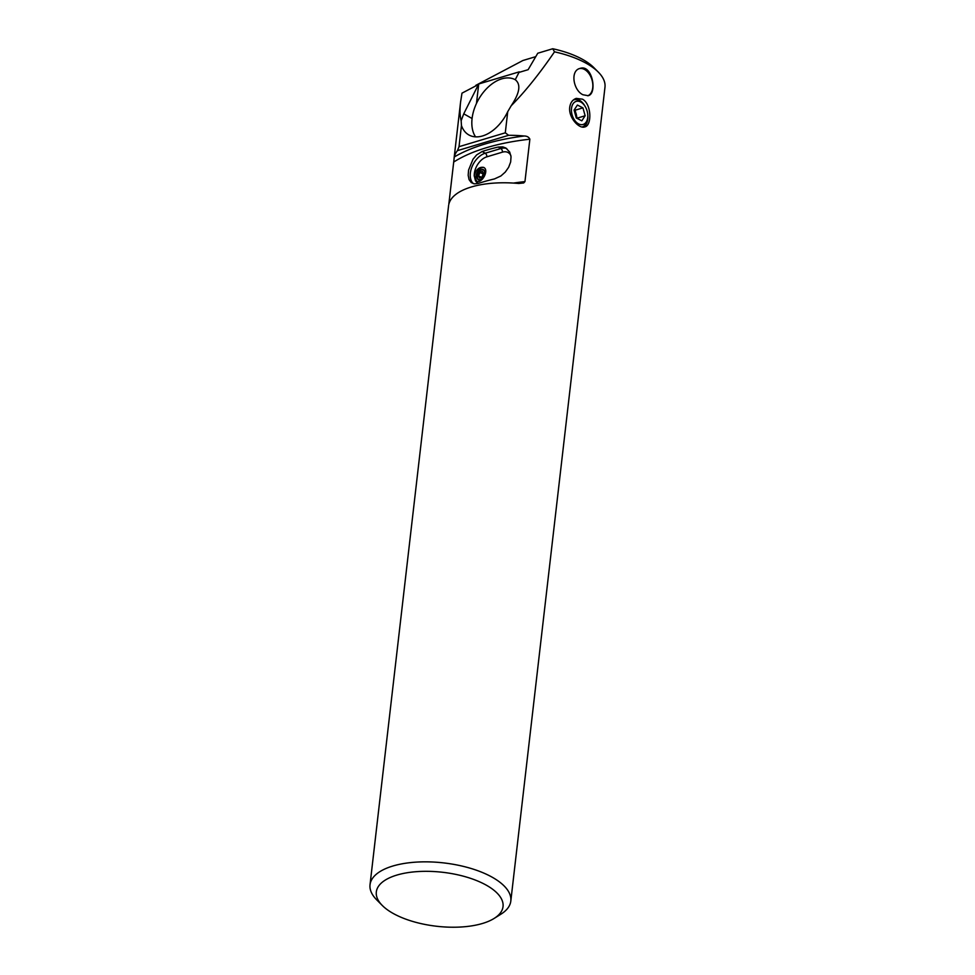 <?xml version="1.0" encoding="UTF-8"?>
<svg xmlns="http://www.w3.org/2000/svg" width="975" height="975" viewBox="0 0 975 975"><rect width="100%" height="100%" fill="white"/><g stroke="black" fill="none" stroke-linecap="round" stroke-linejoin="round"><path stroke-width="1.46" d="M475.556 136.841A35.453 22.559 119.4 0 1 481.175 95.257A35.453 22.559 119.4 0 1 515.251 79.706L519.285 71.833L478.725 83.984L463.747 113.819L461.151 120.729C459.883 115.988 459.7 109.773 460.578 102.07L461.979 93.161L478.213 84.642M582.952 94.758L588.181 95.696C597.638 93.783 592.312 63.826 580.015 68.421C569.924 70.639 573.361 90.407 582.952 94.758M587.754 95.794A14.235 9.153 73.3 0 0 592.715 83.387A14.235 9.153 73.3 0 0 584.659 69.542A14.235 9.153 73.3 0 0 579.54 68.579M382.31 905.495L376.667 899.815A70.87 30.176 6.6 0 1 370.025 884.752A70.87 30.176 6.6 0 1 392.815 866.032A70.87 30.176 6.6 0 1 470.389 868.274A70.87 30.176 6.6 0 1 510.815 901.046A70.87 30.176 6.6 0 1 500.906 914.197L494.118 918.438A63.777 27.154 -173.4 0 0 479.773 881.912A63.777 27.154 -173.4 0 0 396.837 875.087A63.777 27.154 -173.4 0 0 382.31 905.495A63.777 27.154 -173.4 0 0 436.556 926.25A63.777 27.154 -173.4 0 0 494.118 918.438M510.815 901.046L604.975 87.202A70.87 30.176 -173.4 0 0 598.333 72.138A70.87 30.176 -173.4 0 0 554.507 51.833C539.541 73.698 525.111 91.662 511.217 105.727L507.731 111.674L505.294 132.819L508.633 135.306L457.458 150.637A70.87 30.176 -173.4 0 0 454.289 156.963L448.793 204.445A70.87 30.176 6.6 0 1 518.761 183.483L523.685 182.959L524.952 181.594L529.864 139.206C528.877 137.097 527.012 136.037 524.245 136A70.87 30.176 -173.4 0 0 508.633 135.306M457.458 150.637L459.018 146.689L505.294 132.819M461.151 120.729L461.455 125.543L459.018 146.689M582.441 99.17L576.262 98.39C572.63 99.621 570.46 102.57 569.729 107.25C568.279 117.292 579.04 129.2 584.805 126.921C592.044 125.592 591.642 103.959 582.441 99.17M511.217 105.727C519.785 92.93 521.113 84.252 515.202 79.682M461.455 125.543A35.453 22.559 -60.6 0 0 468.853 134.94A35.453 22.559 -60.6 0 0 507.731 111.674M475.812 85.349L522.929 60.499L535.763 56.647M518.773 72.479L528.133 69.676L537.761 53.235L552.74 48.75A65.191 27.763 6.6 0 1 593.824 67.592L598.333 72.138M552.74 48.75L554.507 51.833M583.452 127.128A14.893 9.579 73.3 0 0 587.791 115.026M585.293 106.689A14.893 9.579 73.3 0 0 574.836 98.975M478.725 83.984L476.47 103.447M494.483 178.925A177.267 75.477 -173.4 0 0 478.481 183.373L474.472 183.873L471.242 182.581L469.072 179.619L468.171 175.256L468.597 170.016L472.997 159.254L476.617 154.928L482.162 151.503A177.267 75.477 6.6 0 1 498.176 147.054L502.808 146.896L505.806 147.981L509.693 152.051L511.034 156.707L510.656 161.972L508.658 167.261L505.282 172.075L500.906 175.963L494.483 178.925M483.563 169.723A5.667 3.181 -64.8 0 0 482.454 169.687A5.667 3.181 -64.8 0 0 482.211 169.748M477.226 176.219A5.667 3.181 -64.8 0 0 478.53 179.875A5.667 3.181 -64.8 0 0 483.819 176.097A5.667 3.181 -64.8 0 0 483.356 169.613A5.667 3.181 -64.8 0 0 479.627 171.039A5.667 3.181 -64.8 0 0 477.226 176.219M477.896 178.9A5.667 3.181 -64.8 0 0 478.006 179.132A5.667 3.181 -64.8 0 0 478.737 179.961M482.162 151.503L485.197 153.221A2.84 1.828 -106.7 0 1 486.817 156.841A14.893 9.482 -60.6 0 0 474.24 175.671L474.191 176.012M475.434 180.582L476.288 181.179C481.918 184.238 489.584 169.784 483.6 167.383C479.2 166.725 476.08 169.479 474.24 175.671L475.434 180.582A14.893 9.482 -60.6 0 0 478.359 183.41M483.941 167.566A7.8 4.375 -64.8 0 0 475.837 176.78A7.8 4.375 -64.8 0 0 477.043 181.423M574.104 110.163A7.093 4.558 -106.7 0 1 576.237 114.148A7.093 4.558 -106.7 0 1 576.554 118.121M574.299 109.785L575.128 110.212L577.127 118.414M576.298 117.987L581.819 120.815L585.146 115.757L582.94 107.872L577.407 105.044L574.092 110.102L576.298 117.987M582.94 107.872L575.128 110.212M585.146 115.757L577.346 118.097M573.044 103.825A12.053 7.751 73.3 0 0 576.505 122.399A12.053 7.751 73.3 0 0 587.73 117.329A12.053 7.751 73.3 0 0 583.976 104.8A12.053 7.751 73.3 0 0 573.044 103.825M582.124 126.982L582.075 126.994A14.186 9.116 73.3 0 0 582.124 126.982A14.186 9.116 73.3 0 0 587.596 118.572L587.73 117.329M583.976 104.8L583.184 103.825A14.186 9.116 73.3 0 0 573.982 99.816A14.186 9.116 73.3 0 0 573.202 100.108M479.956 172.49L478.518 175.878L479.505 178.132L481.93 176.999L483.368 173.623L482.381 171.356L479.956 172.49L483.198 174.013M478.518 175.878L481.418 177.243M484.465 173.111A5.35 2.998 115.2 0 1 481.589 178.815A5.35 2.998 115.2 0 1 477.787 178.705A5.35 2.998 115.2 0 1 478.225 173.465A5.35 2.998 115.2 0 1 481.979 169.796A5.35 2.998 115.2 0 1 484.465 173.111M463.747 113.819L472.083 118.511M454.289 156.963A180.095 76.684 6.6 0 1 524.245 136M513.508 183.081A177.267 75.477 6.6 0 1 524.952 181.594M529.864 139.206A177.267 75.477 -173.4 0 0 453.704 162.033M473.35 183.653A17.721 11.286 119.4 0 1 471.863 167.139A17.721 11.286 119.4 0 1 485.197 153.221L500.809 148.541L498.176 147.054M510.863 155.512A14.893 9.482 -60.6 0 0 502.418 152.161A2.84 1.828 -106.7 0 0 500.809 148.541A17.721 11.286 119.4 0 1 506.768 148.602M502.418 152.161L486.817 156.841M460.578 102.07L454.045 158.547M448.622 205.372L370.025 884.752"/></g></svg>
